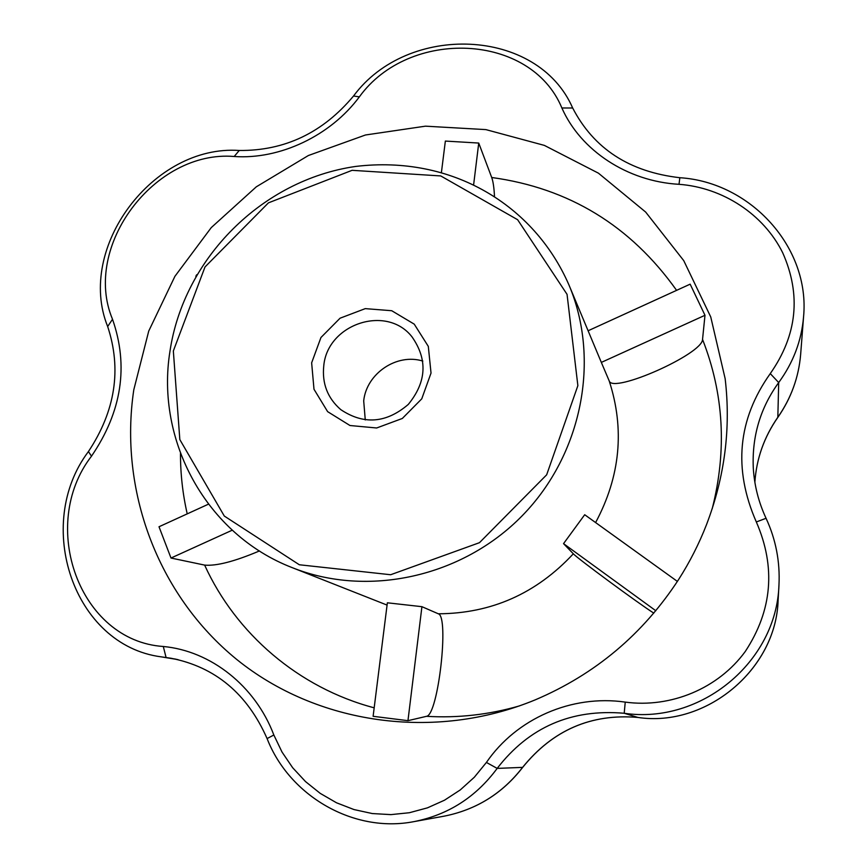 <?xml version="1.0" encoding="UTF-8"?>
<svg xmlns="http://www.w3.org/2000/svg" width="867" height="867" viewBox="0 0 867 867"><rect width="100%" height="100%" fill="white"/><g stroke="black" fill="none" stroke-linecap="round" stroke-linejoin="round"><path stroke-width="1.3" d="M407.956 720.672L373.113 716.305L387.365 602.803L421.926 606.683L438.312 613.793C449.399 616.35 438.149 715.308 426.521 716.315L407.956 720.672L421.926 606.683M677.398 581.421L584.705 514.727L563.539 543.642L573.325 553.796C536.38 593.527 491.372 613.522 438.312 613.793M601.33 362.406L609.208 380.927C612.579 394.03 702.703 354.018 702.541 339.409L704.99 315.285L601.33 362.406L568.806 284.614C600.668 359.22 582.342 454.308 522.183 515.767C462.1 577.303 367.445 597.775 292.146 567.614L387.072 605.09M365.267 419.942L363.696 400.847C366.524 373.439 396.826 352.988 422.825 361.062M323.77 365.755C327.498 323.89 386.639 304.219 411.998 336.851C427.821 359.48 426.586 382 408.292 404.423C386.292 423.226 363.793 424.971 340.818 409.668C327.596 398.181 321.917 383.55 323.77 365.755M311.643 362.829L320.953 337.501L340.07 318.2L365.278 308.63L391.732 310.722L414.242 324.15L428.309 346.388L431.029 373.059L421.763 398.831L402.321 418.468L376.657 427.984L349.975 425.513L327.628 411.652L313.995 389.261L311.643 362.829M133.789 389.825L148.734 331.064L174.928 276.302L211.266 227.598L256.329 186.806L308.381 155.518L365.462 134.992L425.404 126.17L485.856 129.606L544.368 145.396L598.436 173.172L645.655 212.057L683.749 260.642L710.756 316.975L725.148 378.662C731 428.168 724.779 476.839 706.497 524.687C699.073 543.739 689.839 561.924 678.774 579.275C643.021 634.167 595.185 674.353 535.275 699.842C434.031 741.697 316.52 723.988 236.767 659.484C157.057 594.632 118.898 489.411 133.789 389.825M588.335 330.663L690.154 284.159L704.99 315.285M441.455 172.175L445.356 141.072L478.736 143.055L491.708 177.497C493.128 181.409 494.049 187.64 494.472 196.17M196.69 274.741L195.834 276.259M208.427 504.182L159.008 526.757L170.994 558.034L204.634 565.1C216.371 566.173 234.632 561.458 259.439 550.946M112.515 319.262C128.815 366.026 121.814 411.662 91.501 456.172C38.105 525.272 79.287 640.919 163.299 646.489C210.746 650.857 255.31 685.884 273.842 734.999L282.035 752.079L292.667 767.728L305.509 781.579L320.226 793.37L336.515 802.788L353.996 809.561L372.257 813.549L390.876 814.622L409.419 812.715L427.431 807.86L444.5 800.208L460.258 789.935L474.325 777.244L486.409 762.44C516.494 718.537 571.602 694.38 625.237 702.107C670.809 708.285 718.32 688.496 745.273 651.485C772.291 610.368 775.976 567.191 756.327 521.967C733.07 468.884 737.719 419.422 770.264 373.601C797.207 335.128 801.357 294.856 782.706 252.774C763.654 214.29 722.764 187.521 679.024 184.313C627.242 181.431 580.543 150.338 561.881 107.974C530.81 32.729 409.116 27.885 359.35 96.876C330.5 135.805 279.813 159.745 234.188 156.494C154.64 149.774 81.931 246.51 112.515 319.262L107.66 326.523C75.852 247.615 153.405 144.421 239.249 150.479C284.734 150.901 322.827 132.749 353.541 96.009C407.718 22.509 537.659 27.495 572.675 108.007C593.754 148.68 629.475 171.915 679.826 177.713C750.573 182.103 810.255 247.463 803.568 316.737C801.574 340.666 793.283 362.601 778.696 382.564C760.381 407.826 751.906 436.264 753.282 467.877C754.29 485.303 758.549 502.101 766.06 518.282C775.824 539.426 780.127 561.653 778.967 584.965C776.594 662.052 700.601 724.606 624.207 713.27C571.407 708.729 529.065 727.099 497.17 768.4C475.864 797.196 448.087 814.937 413.841 821.645C353.801 833.36 289.405 796.134 267.09 738.576C247.312 693.752 215.309 666.983 171.081 658.259L161.154 656.839C73.587 645.449 33.26 524.665 88.423 451.566C115.376 410.882 121.792 369.212 107.66 326.523M637.928 717.432L637.884 717.432C591.131 713.465 552.702 730.144 522.584 767.49L522.595 767.371C552.756 730.09 591.175 713.443 637.852 717.432C705.803 727.727 776.182 669.725 778.122 600.159L778.122 600.159C776.193 669.855 705.673 727.716 637.884 717.432L624.207 713.27L625.237 702.107M522.584 767.49C502.383 793.565 476.2 809.789 444.056 816.183C476.221 809.789 502.405 793.511 522.595 767.371L497.17 768.4L486.409 762.44M803.568 316.737L800.642 354.527C798.691 377.373 791.105 398.289 777.905 417.287L777.829 417.276C791.116 398.213 798.724 377.297 800.642 354.527L800.642 354.484M777.905 417.287C764.141 437.044 756.457 458.697 754.864 482.269C756.447 458.719 764.109 437.055 777.829 417.276L778.696 382.564L770.264 373.601M232.237 530.192L170.994 558.034M176.044 659.191L166.085 657.544L163.299 646.489M359.35 96.876L353.541 96.009M766.06 518.282L756.327 521.967M679.024 184.313L679.826 177.713M563.539 543.642L655.81 610.736M653.805 613.132C638.708 603.605 577.054 558.153 573.325 553.796M473.664 184.476L478.736 143.055M609.208 380.927C624.836 429.176 620.306 476.395 595.607 522.573M173.346 350.972L205.002 266.96L268.445 202.845L352.1 170.322L440.75 175.936L517.621 219.709L567.051 294.347L577.866 385.642L546.665 474.813L479.462 542.688L390.649 574.734L299.332 564.764L224.304 516.049L179.827 439.591L173.346 350.972M702.541 339.409C723.847 393.802 727.055 450.266 712.197 508.788M491.708 177.497C568.958 188.074 630.591 225.691 676.596 290.347M187.218 513.86C182.699 493.984 180.444 473.859 180.477 453.484M374.176 707.819C298.584 687.834 235.824 633.625 204.634 565.1M519.506 705.89C488.825 714.733 457.83 718.201 426.521 716.315M91.501 456.172L88.423 451.566M267.09 738.576L273.842 734.999M234.188 156.494L239.249 150.479M561.881 107.974L572.675 108.007M568.806 284.614C534.126 205.381 452.292 154.781 355.557 166.453C261.91 179.968 183.685 258.561 169.954 351.33C155.518 440.566 206.205 534.462 292.146 567.614M778.967 584.965L778.122 600.159M413.841 821.645L444.056 816.183M161.154 656.839L177.984 659.614"/></g></svg>
